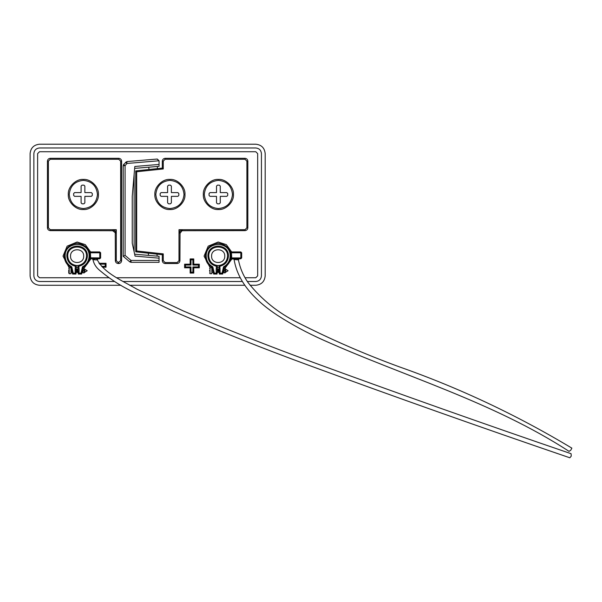 <?xml version="1.0" encoding="UTF-8"?>
<svg xmlns="http://www.w3.org/2000/svg" width="602" height="602" viewBox="0 0 602 602"><rect width="100%" height="100%" fill="white"/><g stroke="black" fill="none" stroke-linecap="round" stroke-linejoin="round"><path stroke-width="0.9" d="M97.464 194.476C96.561 185.965 91.865 181.262 83.354 180.367C74.851 181.262 70.148 185.965 69.253 194.476C70.148 202.979 74.851 207.682 83.354 208.578C91.865 207.682 96.561 202.979 97.464 194.476M232.5 194.476C231.597 185.965 226.901 181.262 218.391 180.367C209.887 181.262 205.184 185.965 204.289 194.476C205.184 202.979 209.887 207.682 218.391 208.578C226.901 207.682 231.597 202.979 232.5 194.476M184.024 194.476C183.128 185.965 178.425 181.262 169.922 180.367C161.411 181.262 156.708 185.965 155.813 194.476C156.708 202.979 161.411 207.682 169.922 208.578C178.425 207.682 183.128 202.979 184.024 194.476M90.586 251.945L85.296 244.638L77.116 242.027L67.146 246.158L63.014 256.136L69.192 267.8M231.642 251.945L226.352 244.638L218.172 242.027L208.202 246.158L204.07 256.136L210.143 267.732M147.535 255.301L148.513 255.383L148.325 253.201M156.987 254.142L157.152 256.128L159.063 256.294L159.063 258.183L135.066 256.113L132.237 243.185L132.237 196.357L134.81 166.476L159.063 164.444L159.063 166.333L134.645 168.372M125.525 162.239L126.962 163.458L126.804 161.577L123.651 164.459L125.088 165.67L125.088 255.421L123.207 256.294L129.821 261.885L131.04 260.448L159.063 260.448L159.063 262.329L131.04 262.329L147.535 262.329M126.804 161.577L157.024 159.048L159.056 160.764L126.962 163.458L125.088 165.67L123.207 165.67L123.651 164.459M148.98 169.508L148.784 167.19L147.535 167.296M115.719 231.996L115.351 233.448L115.253 232.703L112.529 230.626L116.291 229.686L115.719 231.996L113.989 230.265M181.307 230.265L182.76 230.626L182.007 230.732L179.938 233.448L178.997 229.686L181.307 230.265L179.577 231.996M250.033 285.265L255.79 285.265C261.456 284.671 264.594 281.533 265.189 275.866L265.189 153.615C264.594 147.949 261.456 144.811 255.79 144.217L39.506 144.217C33.832 144.811 30.694 147.949 30.1 153.615L30.1 275.866C30.694 281.533 33.832 284.671 39.506 285.265L120.897 285.265M129.603 285.265L244.811 285.265M247.369 281.503L255.79 281.503C259.191 281.149 261.072 279.268 261.434 275.866L261.434 153.615C261.072 150.214 259.191 148.333 255.79 147.972L39.506 147.972C36.097 148.333 34.224 150.214 33.862 153.615L33.862 275.866C34.224 279.268 36.097 281.149 39.506 281.503L114.651 281.503M39.506 285.265C33.832 284.671 30.694 281.533 30.1 275.866M30.1 153.615C30.694 147.949 33.832 144.811 39.506 144.217M255.79 144.217C261.456 144.811 264.594 147.949 265.189 153.615M265.189 275.866C264.594 281.533 261.456 284.671 255.79 285.265M33.862 275.866C34.224 279.268 36.097 281.149 39.506 281.503M122.928 281.503L242.365 281.503M255.79 281.503C259.191 281.149 261.072 279.268 261.434 275.866M261.434 153.615C261.072 150.214 259.191 148.333 255.79 147.972M39.506 147.972C36.097 148.333 34.224 150.214 33.862 153.615M245.052 277.748L255.79 277.748L257.671 275.866L257.671 153.615L255.79 151.734L39.506 151.734L37.625 153.615L37.625 275.866L39.506 277.748L108.917 277.748M116.698 277.748L240.243 277.748M224.275 267.408L222.71 274.038L219.286 274.038L218.993 265.505L217.36 265.505L217.059 274.038L213.642 274.038L212.07 267.408C207.78 264.872 205.545 261.11 205.35 256.136C206.162 248.4 210.437 244.126 218.172 243.313C225.908 244.126 230.182 248.4 230.995 256.136C230.807 261.11 228.564 264.872 224.275 267.408L223.53 266.837C227.737 264.504 229.941 260.937 230.145 256.136C230.799 240.702 205.545 240.702 206.208 256.136C206.403 260.937 208.608 264.504 212.815 266.837L212.07 267.408M75.152 268.868L75.378 266.242C70.125 264.91 67.281 261.539 66.86 256.136C66.295 242.907 87.937 242.907 87.38 256.136C86.951 261.539 84.114 264.91 78.854 266.242L77.936 265.505L76.303 265.505L76.002 274.038L72.586 274.038L71.013 267.408C66.724 264.872 64.489 261.11 64.294 256.136C65.114 248.4 69.388 244.126 77.116 243.313C84.852 244.126 89.126 248.4 89.939 256.136C89.751 261.11 87.508 264.872 83.219 267.408L82.482 266.837C86.68 264.504 88.885 260.937 89.088 256.136C89.743 240.702 64.489 240.702 65.151 256.136C65.347 260.937 67.552 264.504 71.758 266.837L73.263 273.18L75.152 273.18L75.152 268.868L76.002 268.906M134.645 254.194L159.063 256.294M134.118 174.49L134.118 251.786M155.316 159.191L149.537 159.673L157.318 159.048L159.056 160.764M159.063 164.444L159.063 160.922M159.063 260.448L159.063 258.183M123.207 256.294L123.207 165.67M129.821 261.885L131.04 262.329L131.04 260.448L125.088 255.421M155.316 262.329L149.537 262.329M113.281 230.732L50.267 230.626C48.566 230.446 47.626 229.505 47.445 227.804L47.445 161.14C47.626 159.44 48.566 158.499 50.267 158.318L118.782 158.318C120.483 158.499 121.423 159.44 121.604 161.14L121.604 260.689C121.423 262.389 120.483 263.33 118.782 263.51L118.173 263.51C116.472 263.33 115.531 262.389 115.351 260.689L115.253 232.703M217.194 267.378L219.151 267.378M76.138 267.378L78.102 267.378M180.043 232.703L179.938 260.689C179.757 262.389 178.817 263.33 177.116 263.51L165.144 263.51C163.443 263.33 162.502 262.389 162.322 260.689L162.322 254.721L135.736 251.832L135.736 170.9L162.322 168.108L162.322 161.14C162.502 159.44 163.443 158.499 165.144 158.318L245.022 158.318C246.722 158.499 247.663 159.44 247.843 161.14L247.843 227.804C247.663 229.505 246.722 230.446 245.022 230.626L182.007 230.732M162.322 168.108L163.262 168.959L136.677 171.743L136.677 250.989L163.262 253.878L163.262 260.689L165.144 262.57L177.116 262.57L178.997 260.689L178.997 229.686L245.022 229.686L246.903 227.804L246.903 161.14L245.022 159.259L165.144 159.259L163.262 161.14L163.262 168.959M135.736 170.9L136.677 171.743M135.736 251.832L136.677 250.989M162.322 254.721L163.262 253.878M157.483 168.62L157.303 166.476L159.063 166.333M157.318 262.329L159.063 262.329M211.829 268.733L212.333 268.974M224.802 268.582L232.026 258.777M83.768 268.575L90.97 258.777M193.754 264.195L199.3 264.195L199.3 267.8L193.754 267.8L193.754 273.067L190.149 273.067L190.149 267.8L184.603 267.8L184.603 264.195L190.149 264.195L190.149 258.928L193.754 258.928L193.754 264.195L192.903 265.053L192.903 259.786L191.007 259.786L191.007 265.053L190.149 264.195M98.984 263.285L106.035 263.285L106.035 267.205L102.483 267.205M177.883 196.357L178.824 195.417L178.824 193.535L177.883 192.595L171.374 192.595L171.374 186.086L170.434 185.145L168.552 185.145L167.612 186.086L167.612 192.595L161.103 192.595L160.162 193.535L160.162 195.417L161.103 196.357L167.612 196.357L167.612 202.866L168.552 203.807L170.434 203.807L171.374 202.866L171.374 196.357L177.883 196.357M226.781 196.357L227.722 195.417L227.722 193.535L226.781 192.595L220.272 192.595L220.272 186.086L219.331 185.145L217.45 185.145L216.509 186.086L216.509 192.595L210 192.595L209.06 193.535L209.06 195.417L210 196.357L216.509 196.357L216.509 202.866L217.45 203.807L219.331 203.807L220.272 202.866L220.272 196.357L226.781 196.357M91.369 196.357L92.309 195.417L92.309 193.535L91.369 192.595L84.859 192.595L84.859 186.086L83.919 185.145L82.038 185.145L81.097 186.086L81.097 192.595L74.588 192.595L73.647 193.535L73.647 195.417L74.588 196.357L81.097 196.357L81.097 202.866L82.038 203.807L83.919 203.807L84.859 202.866L84.859 196.357L91.369 196.357M106.035 263.285L105.177 264.143L99.631 264.143M106.035 267.205L105.177 266.347L105.177 264.143M190.149 258.928L191.007 259.786M193.754 258.928L192.903 259.786M191.007 265.053L185.461 265.053L184.603 264.195M185.461 265.053L185.461 266.942L184.603 267.8M199.3 264.195L198.449 265.053L192.903 265.053M185.461 266.942L191.007 266.942L190.149 267.8M199.3 267.8L198.449 266.942L198.449 265.053M191.007 266.942L191.007 272.217L190.149 273.067M193.754 267.8L192.903 266.942L198.449 266.942M191.007 272.217L192.903 272.217L193.754 273.067M239.265 258.777L238.422 259.786C240.032 268.138 243.298 275.791 248.22 282.767C261.78 299.706 278.199 312.942 297.478 322.469C330.739 339.393 364.827 354.239 399.743 367.002C459.552 388.064 516.922 415.109 571.862 448.136L570.779 450.206L569.048 451.349C492.338 401.572 405.116 376.762 323.221 340.047C307.374 333.004 292.105 324.756 277.417 315.313C258.047 302.513 238.166 284.453 234.088 259.5L233.245 258.777M237.248 259.635C238.708 259.786 238.783 259.831 237.474 259.786L235.058 259.62C233.726 259.492 233.787 259.454 235.224 259.5M235.058 259.62L234.584 258.777L231.394 258.777L231.732 257.927L230.882 257.814M219.911 266.242L218.993 265.505C224.23 264.556 227.097 261.434 227.579 256.136C228.09 244.006 208.254 244.006 208.766 256.136C209.255 261.434 212.115 264.556 217.36 265.505L216.434 266.242C211.174 264.91 208.337 261.539 207.916 256.136C207.351 242.907 228.993 242.907 228.429 256.136C228.007 261.539 225.171 264.91 219.911 266.242L220.144 273.18L222.033 273.18L223.53 266.837M230.649 253.179L231.439 252.795L230.89 251.945L240.83 251.945L241.68 252.795L241.68 257.927L240.83 258.777L237.948 258.777L237.474 259.786M230.634 259.161L234.825 258.777M222.71 274.038L222.033 273.18M212.815 266.837L214.32 273.18L213.642 274.038M219.286 274.038L220.144 273.18M214.32 273.18L216.201 273.18L217.059 274.038M219.286 268.906L220.144 268.868M216.201 273.18L216.201 268.868L217.059 268.906M237.647 258.777L240.83 258.777L240.83 252.795L231.439 252.795L231.732 257.927L241.68 257.927M234.584 258.777L237.948 258.777M230.092 251.403L231.439 252.795L230.89 251.945M96.674 259.944L93.739 259.748L93.19 258.777L90.338 258.777L99.774 258.777L97.208 258.777L96.674 259.944L97.291 259.816C104.387 273.3 121.634 280.291 137.038 289.223L183.437 311.001C225.735 329.046 268.53 346 311.821 361.87C397.282 393.211 483.699 423.823 571.08 453.697L571.245 456.128L569.831 457.783C481.735 427.668 394.611 396.801 308.472 365.181C262.999 348.535 218.097 330.611 173.76 311.415L130.882 290.819C119.482 285.19 108.894 278.222 99.127 269.907C95.831 267.07 93.769 263.616 92.949 259.567L92.091 258.777M93.739 259.748C92.527 259.597 92.738 259.462 94.356 259.342M89.833 257.814L99.774 257.927L99.774 252.795L90.383 252.795L89.833 251.945L99.774 251.945L100.624 252.795L100.624 257.927L99.774 258.777L99.774 257.927L100.624 257.927M83.219 267.408L81.654 274.038L78.23 274.038L77.936 265.505C83.174 264.556 86.041 261.434 86.522 256.136C87.042 244.006 67.198 244.006 67.717 256.136C68.199 261.434 71.059 264.556 76.303 265.505L75.378 266.242M89.593 253.179L90.383 252.795L90.676 257.927L90.383 252.795L89.833 251.945L90.383 252.795M76.002 274.038L75.152 273.18M72.586 274.038L73.263 273.18M71.013 267.408L71.758 266.837M78.854 266.242L79.088 268.868L78.23 268.906M79.088 268.868L79.088 273.18L78.23 274.038M81.654 274.038L80.977 273.18L82.482 266.837M90.338 258.777L89.517 259.417L90.676 257.927M89.036 251.403L89.833 251.945M87.207 270.719L84.859 269.214L84.859 272.232L87.207 270.734M84.649 269.628L84.303 272.48M82.429 270.757L82.429 271.818M82.775 269.056L82.775 272.48L83.189 272.48M77.982 269.628L78.328 272.48M77.635 269.056L77.635 272.48L77.982 271.878M76.868 269.628L77.222 272.48L77.222 269.056M76.522 269.056L76.522 272.48L76.868 271.878M76.108 269.056L76.108 272.48L76.522 272.48M72.082 271.901L72.082 272.39M68.741 270.02L68.741 272.969L69.192 273.714L70.968 273.714M69.192 273.564L69.192 267.732L70.968 267.732L70.968 273.564M84.859 269.29L84.303 268.974M228.068 270.719L225.72 269.214L225.72 272.209L228.068 270.734M225.72 269.237L225.163 272.48M223.635 270.117L223.635 272.45M218.075 268.996L218.075 272.48L217.728 271.878L217.728 269.576L218.496 268.974L219.188 272.48L219.188 268.974L219.61 268.974M218.496 268.996L218.496 272.48L218.842 271.878M216.968 268.974L217.382 268.974L217.382 272.48L217.728 271.878M212.935 271.073L212.935 272.45M209.601 271.103L209.601 270.351L210.045 271.224L210.045 267.732L211.829 267.732L211.829 273.714L210.045 273.714L210.045 271.224M224.207 272.864L224.019 271.795L224.019 272.864L225.193 272.864L225.389 271.795L225.193 268.59L224.207 268.59L224.019 271.795L224.207 270.727L225.193 270.727M224.207 270.727L224.207 268.59M224.019 268.59L225.193 268.59M225.389 268.59L225.193 272.864M82.941 272.864L82.941 271.811L83.129 272.879L84.114 272.879L84.31 271.811L84.114 268.605L83.129 268.605L82.941 271.811L83.129 270.75L84.114 270.75M83.129 270.75L83.129 268.605M82.941 268.59L84.114 268.605M84.114 268.575L84.31 272.864M68.312 194.476C67.635 187.026 75.912 178.756 83.354 179.426C90.797 178.756 99.074 187.026 98.404 194.476C99.074 201.918 90.797 210.188 83.354 209.519C75.912 210.188 67.635 201.918 68.312 194.476M203.348 194.476C202.671 187.026 210.948 178.756 218.391 179.426C225.833 178.756 234.11 187.026 233.441 194.476C234.11 201.918 225.833 210.188 218.391 209.519C210.948 210.188 202.671 201.918 203.348 194.476M154.872 194.476C154.202 187.026 162.472 178.756 169.922 179.426C177.364 178.756 185.642 187.026 184.964 194.476C185.642 201.918 177.364 210.188 169.922 209.519C162.472 210.188 154.202 201.918 154.872 194.476M83.701 256.136C84.062 247.648 70.171 247.648 70.539 256.136C70.171 264.624 84.062 264.624 83.701 256.136M224.757 256.136C225.118 247.648 211.227 247.648 211.588 256.136C211.227 264.624 225.118 264.624 224.757 256.136M118.173 262.57L116.291 260.689L116.291 229.686L50.267 229.686L48.386 227.804L48.386 161.14L50.267 159.259L118.782 159.259L120.663 161.14L120.663 260.689L118.173 262.57L118.173 263.51M47.445 227.804L48.386 227.804M48.386 161.14L47.445 161.14M50.267 229.686L50.267 230.626M115.351 260.689L116.291 260.689M118.782 263.51L118.782 262.57M121.604 161.14L120.663 161.14M120.663 260.689L121.604 260.689M50.267 158.318L50.267 159.259M118.782 159.259L118.782 158.318M163.262 161.14L162.322 161.14M162.322 260.689L163.262 260.689M177.116 263.51L177.116 262.57M165.144 262.57L165.144 263.51M178.997 260.689L179.938 260.689M245.022 230.626L245.022 229.686M247.843 161.14L246.903 161.14M246.903 227.804L247.843 227.804M165.144 158.318L165.144 159.259M245.022 159.259L245.022 158.318M192.903 272.217L192.903 266.942M101.61 266.347L105.177 266.347M216.201 268.868L216.434 266.242M231.732 257.927L231.439 252.795M240.83 251.945L240.83 252.795L241.68 252.795M79.088 273.18L80.977 273.18M99.774 251.945L99.774 252.795L100.624 252.795M71.051 269.056L71.051 272.48L72.082 272.48L72.428 271.878M68.741 271.427L69.192 271.66M211.829 268.883L211.912 272.48L212.935 272.48L213.289 271.878M97.291 259.816L98.126 258.777M81.661 272.48L82.429 271.878L82.775 272.48M75.762 271.878L76.108 272.48M72.082 268.974L70.968 268.883M77.222 272.48L77.635 272.48M82.775 268.974L83.189 268.974M75.762 269.576L76.108 268.974L76.868 269.576L77.222 268.974L77.982 269.576L78.328 268.974M68.741 268.477L69.192 267.732M222.943 272.48L223.289 271.878L224.049 272.48M209.601 272.969L210.045 273.714M216.968 272.48L217.382 272.48M218.075 272.48L218.496 272.48M219.188 272.48L219.61 272.48M223.635 268.974L224.049 268.974M211.912 268.974L212.935 268.974M209.601 268.477L210.045 267.732M217.728 269.576L217.382 268.974M218.842 269.576L219.188 268.974M225.509 269.576L225.163 268.974"/></g></svg>

